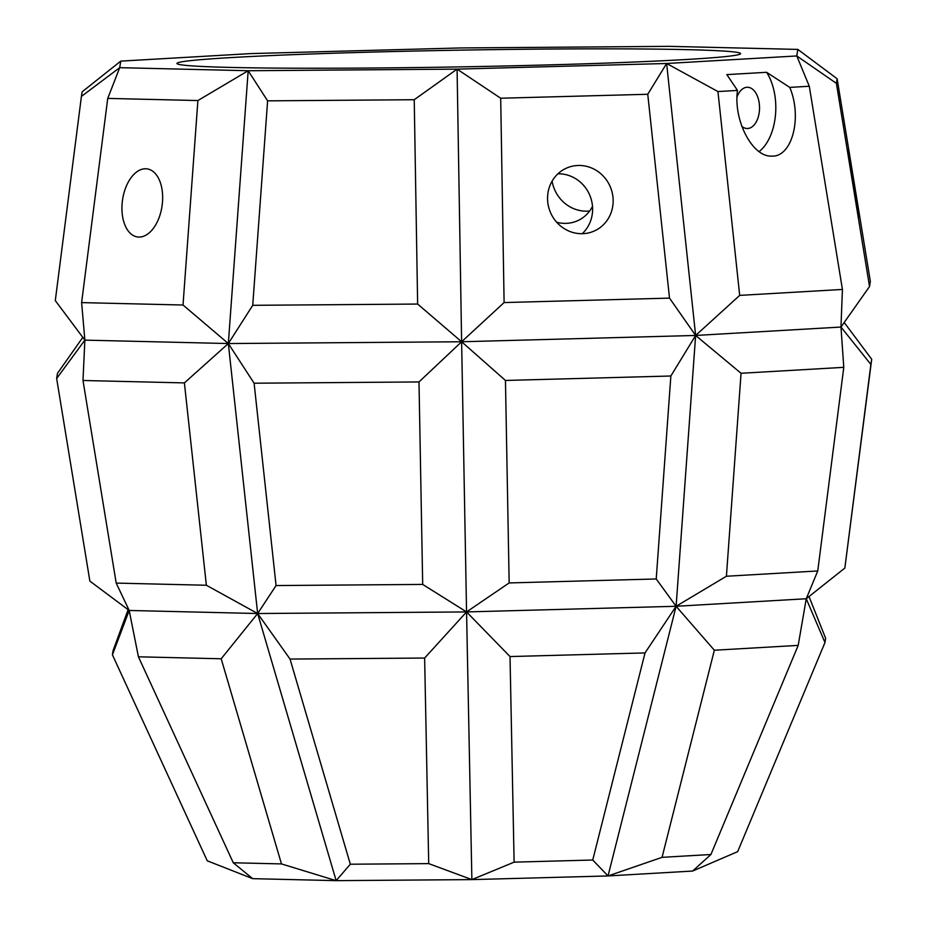 <?xml version="1.0" encoding="UTF-8"?>
<svg xmlns="http://www.w3.org/2000/svg" width="927" height="927" viewBox="0 0 927 927"><rect width="100%" height="100%" fill="white"/><g stroke="black" fill="none" stroke-linecap="round" stroke-linejoin="round"><path stroke-width="1.39" d="M221.194 658.773L138.424 656.803L233.268 862.77L281.472 863.918L221.194 658.773L257.648 613.523L206.362 585.25L184.392 382.909L228.332 343.546L248.181 70.73L457.081 69.131L666.629 63.488L796.78 55.956L797.811 49.409L669.352 46.35L460.441 47.949L250.893 53.592L120.753 61.124L119.71 67.671L81.414 96.408L82.144 91.819L120.753 61.124M292.04 68.192A281.866 8.366 179 0 1 176.941 63.453A281.866 8.366 179 0 1 458.622 50.174A281.866 8.366 179 0 1 740.592 53.615A281.866 8.366 179 0 1 586.177 63.778A281.866 8.366 179 0 1 292.04 68.192M789.758 87.393C802.539 117.602 792.017 157.439 771.623 156.107C752.353 157.138 733.234 120.336 737.486 90.417L717.95 91.553L739.688 295.389L842.423 289.444L809.294 86.257L789.758 87.393L766.606 72.306A48.123 28.482 -89.8 0 1 759.086 151.611M737.486 90.417L726.849 74.612L766.606 72.306M737.023 96.918A20.626 12.202 -89.8 0 1 746.965 87.265A20.626 12.202 -89.8 0 1 747.417 87.254A20.626 12.202 -89.8 0 1 759.537 107.938A20.626 12.202 -89.8 0 1 747.243 128.505A20.626 12.202 -89.8 0 1 741.774 126.292M836.397 83.349L869.526 286.536L870.349 281.368L837.127 78.76L836.397 83.349L796.78 55.956L809.294 86.257M183.025 305.018L197.903 100.545L107.741 98.401L81.622 302.608L183.025 305.018L228.332 343.546L252.735 305.319L267.613 100.846L414.23 99.722L457.081 69.131L500.696 98.227L647.764 94.276L666.629 63.488L717.95 91.553M197.903 100.545L248.181 70.73L119.71 67.671L107.741 98.401M140.985 236.93A34.38 19.988 -82 0 0 162.434 202.758A34.38 19.988 -82 0 0 147.069 168.876A34.38 19.988 -82 0 0 122.503 200.151A34.38 19.988 -82 0 0 137.532 236.964A34.38 19.988 -82 0 0 140.985 236.93M592.504 206.315A34.38 32.132 60.1 0 1 580.36 219.328A34.38 32.132 60.1 0 1 561.936 223.21A34.38 32.132 60.1 0 1 556.687 222.248M589.653 210.997A34.38 32.132 60.1 0 1 583.083 211.032A34.38 32.132 60.1 0 1 552.11 181.113M859.086 217.405L848.02 149.85L859.086 217.405M585.852 233.407A34.38 32.538 -112.1 0 1 548.888 207.972A34.38 32.538 -112.1 0 1 567.428 167.729A34.38 32.538 -112.1 0 1 610.511 187.347A34.38 32.538 -112.1 0 1 593.28 231.426A34.38 32.538 -112.1 0 1 585.852 233.407M582.237 233.697A34.38 32.538 67.9 0 0 589.966 195.678A34.38 32.538 67.9 0 0 557.927 173.801M233.268 862.77L252.677 878.657L336.153 880.65L471.878 879.607L608.031 875.945L662.063 857.336L714.346 650.233L676.107 606.281L608.031 875.945L692.596 871.056L710.916 854.509L662.063 857.336M281.472 863.918L336.153 880.65L257.648 613.523L129.189 610.464L112.422 654.833L113.082 650.615L128.111 609.665M112.422 654.833L207.254 860.812L252.677 878.657M138.424 656.803L129.189 610.464L89.873 581.113L56.651 378.506L57.474 373.338L82.804 337.382M206.362 585.25L116.199 583.095L129.189 610.464M350.325 864.219L290.035 659.062L257.648 613.523L276.072 585.551L254.102 383.21L228.332 343.546L257.648 613.523L466.559 611.924L471.878 879.607L428.714 863.616L350.325 864.219L336.153 880.65M184.392 382.909L82.99 380.487L84.867 340.128L56.651 378.506M81.622 302.608L84.867 340.128L55.296 300.615L81.414 96.408M82.99 380.487L116.199 583.095M254.102 383.21L418.992 381.947L461.623 341.762L228.332 343.546L84.867 340.128M290.035 659.062L424.636 658.043L466.559 611.924L510.024 656.559L514.114 862.145L592.747 860.024L608.031 875.945M514.114 862.145L471.878 879.607M510.024 656.559L645.03 652.921L592.747 860.024M645.03 652.921L676.107 606.281L726.409 576.246L741.055 373.28L695.632 335.458L676.107 606.281L466.559 611.924L509.155 582.932L656.223 578.969L676.107 606.281L806.247 598.749L817.753 570.962L726.409 576.246M424.636 658.043L428.714 863.616M276.072 585.551L422.689 584.427L466.559 611.924L461.623 341.762L505.458 380.452L509.155 582.932M505.458 380.452L670.858 376.003L656.223 578.969M670.858 376.003L695.632 335.458L739.688 295.389M252.735 305.319L417.637 304.056L461.623 341.762L695.632 335.458L666.629 63.488M457.081 69.131L461.623 341.762L504.103 302.561L669.503 298.112L695.632 335.458L840.974 327.046L842.423 289.444M418.992 381.947L422.689 584.427M844.196 322.492L871.704 359.259L870.882 364.427L840.974 327.046L843.779 367.335L741.055 373.28M843.779 367.335L817.753 570.962M809.016 596.548L825.633 638.297L824.972 642.515L806.247 598.749L798.193 645.389L714.346 650.233M798.193 645.389L710.916 854.509M267.613 100.846L248.181 70.73M417.637 304.056L414.23 99.722M504.103 302.561L500.696 98.227M669.503 298.112L647.764 94.276M824.972 642.515L737.683 851.635L692.596 871.056M871.704 359.259L844.856 568.054L806.247 598.749M870.882 364.427L844.856 568.054M869.526 286.536L840.974 327.046M797.811 49.409L837.127 78.76"/></g></svg>
